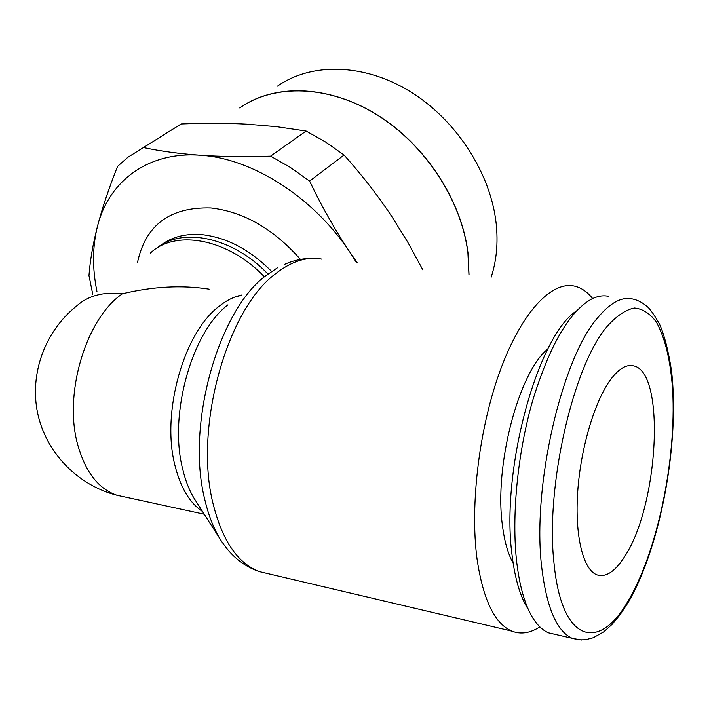 <?xml version="1.0" encoding="UTF-8"?>
<svg xmlns="http://www.w3.org/2000/svg" width="709" height="709" viewBox="0 0 709 709"><rect width="100%" height="100%" fill="white"/><g stroke="black" fill="none" stroke-linecap="round" stroke-linejoin="round"><path stroke-width="1.06" d="M592.644 298.542C587.3 291.824 581.256 287.677 574.512 286.117C551.93 280.861 522.285 311.295 500.855 368.76C479.444 426.091 469.704 504.436 477.068 559.179C483.13 599.823 494.74 623.805 511.907 631.134C520.849 634.599 530.155 633.181 539.833 626.871M277.423 267.789L265.405 276.005C218.212 310.959 185.882 425.258 204.715 499.233C208.703 516.382 214.464 530.642 221.997 542.004L227.243 549.076C236.292 559.977 247.042 567.501 259.494 571.649L269.225 573.944M227.926 304.861C191.988 331.83 168.538 414.278 182.647 468.915C185.661 481.606 190.03 492.285 195.755 500.935L220.313 539.363M608.836 296.397C603.332 295.112 597.492 296.052 591.315 299.198C569.3 311.685 549.794 345.327 532.805 400.133C517.526 452.909 511.34 516.631 516.799 562.84C519.892 587.983 525.511 606.789 533.664 619.258C538.175 626.065 543.156 630.593 548.624 632.853L555.696 634.502M576.612 310.826C537.599 335.72 500.279 471.175 512.155 555.785C515.115 579.554 520.477 597.395 528.249 609.315M513.13 563.043C507.999 553.942 504.427 541.384 502.424 525.36C494.005 465.467 518.979 371.605 547.88 348.988M300.465 259.414C273.488 228.892 243.639 211.734 210.919 207.967C170.089 206.806 145.629 224.921 137.528 262.312M96.938 291.417C92.232 268.25 92.427 246.519 97.505 226.224C92.976 243.816 90.132 260.256 88.971 275.562L92.773 294.403M357.327 262.933L349.909 252.2L356.68 262.862M165.587 133.673L181.176 123.96C205.025 123.003 226.942 123.074 246.945 124.164L276.705 126.689L306.102 131.032L325.422 141.897L344.06 155.005C362.122 175.265 377.994 195.711 391.669 216.334L407.817 242.31L422.874 269.925M491.142 277.219C496.548 260.806 498.214 242.877 496.158 223.45C490.699 173.226 456.321 119.883 410.165 91.55C363.956 63.216 311.304 62.365 277.538 86.135M246.643 103.558C282.306 82.829 335.525 87.18 381.69 117.721C427.811 148.278 461.949 202.437 468.002 252.971L469.039 274.853M468.959 274.853L467.922 253.06C461.701 200.824 425.329 144.84 377.064 114.867C328.746 84.885 274.215 83.556 239.748 107.963M624.726 556.423C615.164 571.569 605.885 577.711 596.889 574.839C583.09 569.761 574.627 535.72 577.729 491.488C580.768 447.299 595.073 400.018 611.105 378.907C619.187 368.405 626.738 364.072 633.749 365.915C665.928 372.393 658.537 505.668 624.726 556.423M239.146 297.009L237.09 296.256M209.12 289.166C181.832 284.929 152.922 286.471 122.4 293.774C103.434 291.576 88.182 295.644 76.643 305.978C45.066 331.05 29.361 373.705 37.63 413.143C45.952 452.555 77.662 485.364 117.02 495.272L124.43 496.885M200.106 155.218C251.996 158.134 313.502 197.137 349.909 252.2C335.446 230.673 322.019 206.975 309.62 181.096L290.442 167.475L270.599 156.14C244.082 156.955 220.579 156.654 200.106 155.218C179.616 153.782 160.739 151.23 143.475 147.552L127.806 157.309L117.534 166.429C108.716 188.736 102.043 208.668 97.505 226.224C108.583 181.522 147.782 151.363 200.106 155.218M309.62 181.096L344.06 155.005M306.102 131.032L270.599 156.14M143.475 147.552L181.176 123.96M321.744 259.131C306.731 256.303 291.115 261.346 274.897 274.259C226.933 309.984 193.849 427.403 212.939 503.186C222.245 540.692 237.754 563.513 259.494 571.649L511.907 631.134M241.725 295.041C234.112 296.575 226.534 300.359 218.984 306.394C183.888 332.601 161.129 412.346 174.928 465.317C180.503 487.597 189.693 502.982 202.499 511.49M122.4 293.774C85.807 318.58 62.95 394.798 78.07 445.988C85.913 472.726 98.897 489.157 117.02 495.272L204.254 514.229M548.624 632.853L578.934 639.855L585.457 639.748L593.38 637.701L603.758 631.825L612.124 624.319L620.189 614.606L627.944 602.818C660.717 547.188 680.011 441.547 671.467 370.426C668.268 350.308 664.306 334.905 659.574 324.217C654.115 314.681 649.976 308.796 647.175 306.554C642.496 302.557 637.621 300.031 632.552 298.985C621.917 296.459 610.378 302.619 597.953 317.455C561.661 358.213 531.661 487.65 541.827 568.104C546.781 608.127 556.964 631.559 572.376 638.392L581.531 639.988M628.174 600.877C657.491 551.505 676.448 459.343 672.673 390.384C670.634 360.916 665.219 338.193 656.428 322.205C650.056 313.52 642.709 308.787 634.404 308.007C625.675 309.727 616.582 315.877 607.117 326.459C573.058 365.676 544.929 488.138 554.163 564.524C561.891 643.143 599.309 651.828 628.174 600.877M271.582 271.396C250.126 249.896 227.19 237.675 202.774 234.75C185.749 233.217 171.551 236.877 160.19 245.713M264.386 276.847C228.218 238.658 175.451 228.945 150.468 253.033M267.913 274.029C232.827 237.001 181.779 226.596 156.148 248.637M630.558 365.489L633.749 365.915M313.945 258.377C303.922 258.147 294.164 260.123 284.672 264.315"/></g></svg>
